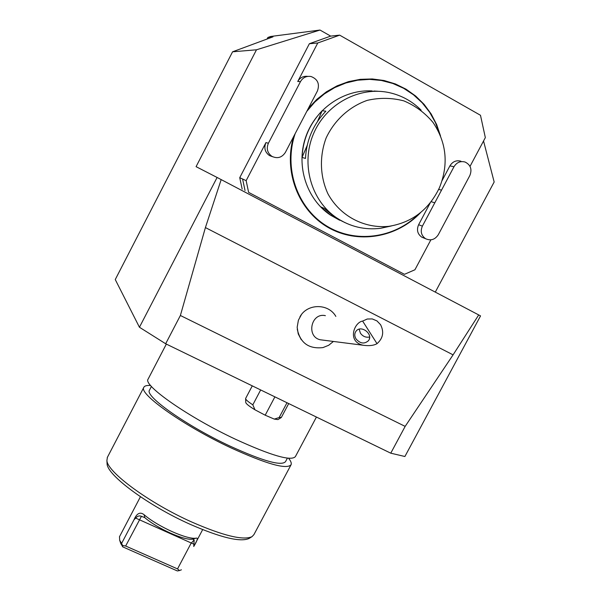 <?xml version="1.0" encoding="UTF-8"?>
<svg xmlns="http://www.w3.org/2000/svg" width="601" height="601" viewBox="0 0 601 601"><rect width="100%" height="100%" fill="white"/><g stroke="black" fill="none" stroke-linecap="round" stroke-linejoin="round"><path stroke-width="0.9" d="M139.44 327.252L217.104 177.468L221.176 179.601L205.414 227.576L453.071 354.853L205.414 227.576L180.383 315.487L405.157 426.387L453.079 354.86L478.712 314.932L480.545 315.901L404.894 456.505L390.763 453.184L165.666 343.757L139.44 327.252L115.257 279.555L232.572 51.806L272.997 36.841L267.858 37.495L267.062 39.035M267.858 37.495L270.548 36.503L320.01 30.05L256.484 49.793L232.572 51.806M441.525 190.156L422.383 226.141C420.174 231.4 421.256 235.6 425.643 238.747C430.797 240.993 435.011 239.641 438.302 234.706L469.839 175.537C472.251 169.339 470.651 164.839 465.061 162.022C460.389 160.828 456.692 162.405 453.98 166.74L441.525 190.156L438.692 189.375M434.786 202.815L431.157 201.688M297.953 128.298L317.418 90.991C319.882 83.967 317.756 79.144 311.048 76.515C306.465 75.794 302.942 77.491 300.485 81.601L268.392 143.263C266.183 148.642 267.37 153.015 271.945 156.373C277.467 158.912 281.944 157.59 285.377 152.406L297.953 128.298M309.365 43.73L330.67 36.105L339.663 35.143L317.771 42.979L309.365 43.73L239.739 177.678L242.586 179L245.028 190.547L242.586 179L246.147 180.653L265.958 142.58C263.771 147.914 264.943 152.241 269.481 155.569L272.636 156.748M288.63 458.293C290.854 461.087 291.68 463.213 291.109 464.678C286.872 469.764 266.874 464.182 231.107 447.933C184.056 426.056 138.425 393.73 143.819 387.352C144.548 385.842 146.817 385.226 150.626 385.496M107.406 457.301L106.903 460.479C107.136 472.01 149.176 503.075 191.974 522.119C223.317 535.776 243.337 540.622 252.014 536.663L253.93 534.612L290.922 465.031M316.426 417.049L295.414 456.572C291.305 461.418 271.382 455.678 235.645 439.331C188.616 417.349 142.82 385.286 148.056 379.208L148.169 378.998M252.014 536.663L249.047 538.466C240.475 542.38 220.867 537.67 190.224 524.342C148.409 505.764 107.346 475.346 107.098 463.942L107.031 462.83M287.391 458.15L285.543 461.621C281.576 466.308 263.073 461.14 230.033 446.115C186.686 425.944 144.541 396.127 149.476 390.184L149.589 389.981M180.383 315.487L165.666 343.757M390.763 453.184L405.157 426.387M301.236 339.648L298.231 333.893L297.164 327.267L298.404 320.198L301.371 314.706M339.663 35.143L480.484 115.279L485.338 137.621L470.02 166.379M307.787 76.38C303.407 75.869 300.057 77.574 297.735 81.496L317.771 42.979M430.879 239.829L414.93 269.766L404.465 274.319L248.619 192.373L246.147 180.653M430.263 202.83L418.619 224.721C416.433 229.935 417.507 234.105 421.864 237.215L424.013 238.086M460.899 161.188C456.264 160.009 452.606 161.564 449.916 165.861L442.171 180.42M293.611 136.615C283.244 171.375 298.351 210.297 327.913 227.321C357.407 244.509 396.9 237.951 420.708 212.476M440.541 136.051L436.702 124.647L431.195 114.017L424.141 104.401L415.689 96.055L406.036 89.181L395.405 83.952L384.062 80.511L372.267 78.956L360.315 79.332L348.497 81.631L337.116 85.823L326.448 91.788L316.765 99.39L308.313 108.443M248.619 192.373L404.465 274.319M239.739 177.678L242.158 189.082M330.67 36.105L320.01 30.05M221.176 179.601L478.712 314.932M435.289 292.116L494.165 181.998L483.542 140.995M256.484 49.793L196.076 166.657L217.104 177.468M125.654 546.016L177.528 568.914L179.451 570.559L177.363 570.95L122.687 546.835L122.506 545.438L125.654 546.016L141.43 516.304C139.259 515.47 137.344 516.064 135.661 518.092L134.015 519.752L121.62 543.402L119.659 540.224L119.524 536.678M134.015 519.752C136.803 513.231 140.183 511.579 144.172 514.779C157.785 526.619 187.655 539.976 196.136 538.135C198.202 537.655 197.406 540.442 193.747 546.482L194.176 539.983L192.636 539.12C184.762 540.825 157.312 528.557 144.788 517.634L141.43 516.304M202.657 529.631L193.747 546.482M122.687 546.835L120.651 543.109M121.62 543.402L122.506 545.438M179.451 570.559L181.419 569.808M177.528 568.914L191.058 543.304L194.176 539.983M144.172 514.779L144.788 517.634M196.136 538.135L192.636 539.12M323.022 340.121L320.295 339.775C305.924 336.748 311.108 312.287 325.389 315.675M362.628 321.084C354.169 322.264 346.815 341.804 363.229 345.259C369.142 346.078 373.732 345.545 377.022 343.667L362.628 321.084L367.256 319.011L372.252 318.928L376.962 320.919L380.561 324.683C384.249 331.977 383.07 338.303 377.022 343.667M356.032 338.926C360.164 343.644 364.281 344.253 368.39 340.767C373.875 334.351 361.006 324.375 356.047 331.181C354.387 333.51 354.38 336.094 356.032 338.926M359.173 329.183L360.405 333.172C362.831 336.462 365.896 337.739 369.6 337.003M369.51 338.213L369.322 338.821M286.993 402.738L279.157 417.537L281.388 417.372L288.705 403.564M245.666 398.403L245.621 398.763C245.967 399.905 248.363 401.926 252.818 404.834L260.669 389.936M277.955 419.588L274.281 419.1L279.157 417.537M274.897 396.855L265.199 415.201L274.281 419.1M265.199 415.201L254.974 409.799C249.332 406.359 246.275 403.962 245.779 402.602L245.771 402.407M254.974 409.799L252.818 404.834M439.421 187.767C448.752 164.606 446.641 142.865 433.103 122.551C425.08 112.935 415.336 105.716 403.872 100.885C391.822 97.73 379.629 97.55 367.279 100.352C349.279 106.647 334.449 120.208 326.118 138.005C319.281 156.425 319.98 176.529 327.951 193.853C340.158 216.105 364.289 228.801 388.885 226.329C412.046 222.52 428.896 209.666 439.421 187.767M307.216 145.382L302.033 157.409C302.979 139.342 309.688 123.776 322.151 110.719L317.553 121.379M322.151 110.719L325.862 111.193C313.249 124.407 306.457 140.153 305.488 158.439L302.033 157.409M378.044 91.262L373.777 91.021M342.983 221.649L330.49 215.113L320.573 206.782L324.217 208.382L334.246 216.803L344.891 222.603M391.401 225.953L380.486 228.32C364.664 230.168 350.098 226.712 336.77 217.938C311.213 200.809 300.68 164.201 313.346 134.143C325.795 103.996 359.368 85.875 389.613 92.719C401.791 95.499 412.309 101.329 421.151 110.186M372.229 90.924C343.494 89.173 314.901 109.164 305.466 137.757C295.895 166.319 306.72 199.164 330.34 215.045L339.663 220.251M439.609 133.843L435.425 122.596L429.587 112.169L422.218 102.824L413.496 94.8L403.624 88.287L392.821 83.464L381.365 80.466L369.525 79.362L357.595 80.203L345.875 82.976L334.659 87.611L324.24 94.004L314.864 101.99L306.78 111.373M295.166 133.64C283.439 167.889 297.037 207.42 325.915 225.525C354.71 243.811 394.331 238.627 418.829 213.956M268.392 143.263L265.958 142.58M300.485 81.601L297.735 81.496M453.98 166.74L449.916 165.861M422.383 226.141L418.619 224.721M194.251 544.341L135.661 518.092M143.819 387.352L107.248 457.601M166.342 344.08L148.056 379.208M151.429 386.435L149.476 390.184M107.098 463.942L106.903 460.479M271.945 156.373L269.481 155.569M425.643 238.747L421.864 237.215M140.439 496.742L119.426 536.858M120.966 544.018L119.659 540.224M297.24 329.07C300.237 343.013 308.816 349.181 323 347.581L328.664 345.29L333.42 341.451M335.846 316.404C328.349 303.077 306.908 303.422 299.884 316.975M363.229 345.259L320.295 339.775M245.629 398.463L252.277 385.857M277.925 419.611L281.2 417.582M245.779 402.602L245.621 398.763M388.885 226.329L380.486 228.32M336.77 217.938L334.246 216.803"/></g></svg>
